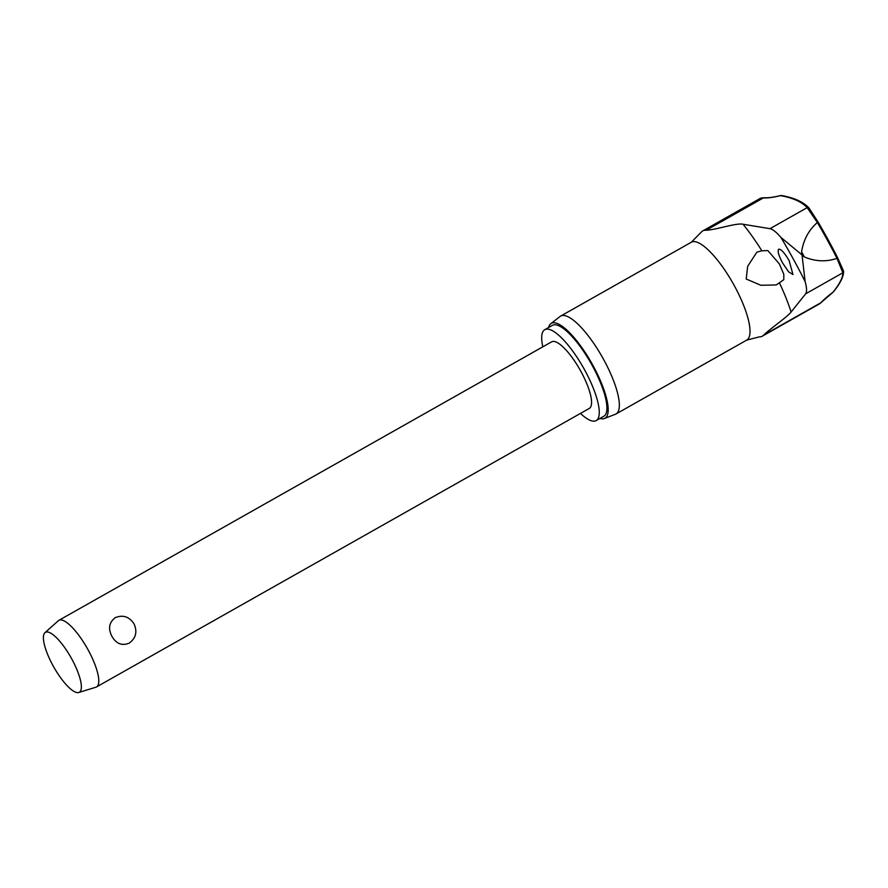 <?xml version="1.0" encoding="UTF-8"?>
<svg xmlns="http://www.w3.org/2000/svg" width="888" height="888" viewBox="0 0 888 888"><rect width="100%" height="100%" fill="white"/><g stroke="black" fill="none" stroke-linecap="round" stroke-linejoin="round"><path stroke-width="1.33" d="M780.918 195.493A1.532 1.166 76.2 0 0 780.452 195.649A665.889 121.478 153.7 0 1 807.181 207.637L817.36 222.511A192.008 54.801 60.5 0 1 827.472 240.315A192.008 54.801 60.5 0 1 836.973 258.33L842.856 272.794A665.889 61.694 -31.1 0 1 833.21 292.019A88.345 8.181 148.9 0 0 820.834 302.764A1.532 1.454 -138.3 0 0 821.189 302.486L833.355 291.93A1.532 1.532 0 0 0 833.621 291.664A1.532 1.476 -141.8 0 1 833.21 292.019A1.532 1.177 52.4 0 0 833.421 291.863M817.149 222.677C808.691 230.125 803.507 239.849 801.587 251.815A196.903 56.199 60.5 0 1 803.007 254.401A196.903 56.199 60.5 0 1 804.428 256.998L802.042 254.956L805.127 281.64C806.848 287.79 807.014 291.852 805.638 293.828L791.108 312.032C787.911 316.494 769.874 328.993 763.58 335.12A60.473 17.261 60.5 0 1 762.27 336.197A60.473 17.261 60.5 0 1 759.329 336.874L746.675 340.126A56.233 16.051 -119.5 0 0 734.276 285.603A56.233 16.051 -119.5 0 0 691.341 242.224L560.683 316.073A56.233 16.051 -119.5 0 0 560.117 316.45L550.771 323.709A54.512 15.551 60.5 0 1 592.929 365.401A54.512 15.551 60.5 0 1 604.362 418.526A54.512 15.551 60.5 0 1 599.933 418.448M580.463 413.42A52.214 14.896 -119.5 0 0 596.17 420.579A52.214 14.896 -119.5 0 0 584.648 369.952A52.214 14.896 -119.5 0 0 544.788 329.67A52.214 14.896 -119.5 0 0 542.823 346.82M596.17 420.579L603.829 416.25A52.214 14.896 -119.5 0 0 592.307 365.623A52.214 14.896 -119.5 0 0 552.447 325.341L544.788 329.67M604.362 418.526L615.406 414.263A56.233 16.051 -119.5 0 0 616.017 413.975A56.233 16.051 -119.5 0 0 603.607 359.451A56.233 16.051 -119.5 0 0 560.683 316.073M548.551 327.539A54.512 15.551 60.5 0 1 550.771 323.709M843.445 270.829L837.495 257.453A190.931 54.49 -119.5 0 0 828.193 239.849A190.931 54.49 -119.5 0 0 818.325 222.444L817.36 222.511M809.146 208.181L828.193 239.849L837.495 257.453L836.973 258.33L837.495 257.453L843.6 271.439A1.532 1.521 -2 0 0 843.6 271.384M778.587 249.284C780.852 248.729 784.382 252.558 789.177 260.761L792.962 274.525L788.611 271.817L782.55 262.926C778.765 255.689 777.444 251.149 778.587 249.284L778.709 249.195M767.843 250.56L779.387 263.958L783.804 274.27L783.793 279.709L776.279 284.937L760.938 285.281L746.198 279.021L747.685 266.245L756.887 252.148L761.871 250.805L767.843 250.56M691.341 242.224L701.442 231.968A60.473 17.261 60.5 0 1 702.752 230.902A60.473 17.261 60.5 0 1 706.16 230.247C715.65 229.959 736.552 222.677 743.045 224.242L769.974 228.671L807.181 207.637A1.532 1.499 -43.2 0 1 808.968 207.947C803.14 201.82 793.939 197.669 781.373 195.493A1.532 1.532 0 0 0 780.752 195.515C773.415 197.291 767.898 198.024 764.202 197.713A1.532 1.443 94.7 0 0 763.414 197.891A88.345 16.117 -26.3 0 0 780.452 195.649A1.532 1.465 -80 0 1 781.373 195.493M801.587 251.815L802.042 254.956L780.907 237.407C776.412 232.19 772.76 229.282 769.974 228.671M44.944 632.689L58.331 620.734A38.251 10.911 60.5 0 1 58.886 620.335A38.251 10.911 60.5 0 1 88.09 649.85A38.251 10.911 60.5 0 1 96.526 686.935A38.251 10.911 60.5 0 1 95.893 687.212L78.755 692.507A34.421 9.824 60.5 0 1 53.036 665.711A34.421 9.824 60.5 0 1 44.944 632.689A34.421 9.824 60.5 0 1 71.728 658.885A34.421 9.824 60.5 0 1 78.755 692.507M58.886 620.335L551.659 341.825A38.251 10.911 60.5 0 1 580.863 371.339A38.251 10.911 60.5 0 1 589.299 408.425L96.526 686.935M134.044 623.875C137.529 631.779 135.908 638.206 129.182 643.145C122.011 646.053 116.261 643.8 111.932 636.374C107.97 628.637 109.069 622.41 115.24 617.671C122.955 614.552 129.226 616.627 134.044 623.875M804.428 256.998C815.373 261.516 826.14 262.004 836.729 258.441M780.907 237.407A188.944 53.924 60.5 0 1 793.484 259.363A188.944 53.924 60.5 0 1 805.127 281.64M743.045 224.242A90.92 25.952 60.5 0 1 761.871 250.805M779.431 282.861A90.92 25.952 60.5 0 1 791.108 312.032M764.202 197.713L760.006 198.535A60.473 17.261 60.5 0 1 763.414 197.891L706.16 230.247M763.58 335.12L820.834 302.764A60.473 17.261 60.5 0 1 819.513 303.84L762.27 336.197M805.638 293.828L842.856 272.794A1.532 1.521 -2 0 0 843.6 271.439C843.656 276.523 840.326 283.261 833.621 291.664M818.325 222.444L808.968 207.947M821.189 302.486L819.513 303.84M746.675 340.126L616.017 413.975M760.006 198.535L702.752 230.902"/></g></svg>
